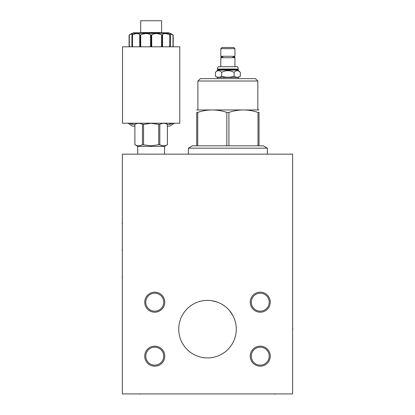 <?xml version="1.0" encoding="UTF-8"?>
<svg xmlns="http://www.w3.org/2000/svg" width="415" height="415" viewBox="0 0 415 415"><rect width="100%" height="100%" fill="white"/><g stroke="black" fill="none" stroke-linecap="round" stroke-linejoin="round"><path stroke-width="0.62" d="M122.368 154.141L122.368 393.918L292.632 393.918L292.632 154.141L122.368 154.141M144.736 356.169A10.012 10.012 0 0 1 154.748 346.157A10.012 10.012 0 0 1 164.76 356.169A10.012 10.012 0 0 1 154.748 366.18A10.012 10.012 0 0 1 144.736 356.169M144.736 302.193A10.012 10.012 0 0 1 154.748 292.176A10.012 10.012 0 0 1 164.76 302.193A10.012 10.012 0 0 1 154.748 312.205A10.012 10.012 0 0 1 144.736 302.193M250.24 302.193A10.012 10.012 0 0 1 260.252 292.176A10.012 10.012 0 0 1 270.264 302.193A10.012 10.012 0 0 1 260.252 312.205A10.012 10.012 0 0 1 250.24 302.193M250.24 356.169A10.012 10.012 0 0 1 260.252 346.157A10.012 10.012 0 0 1 270.264 356.169A10.012 10.012 0 0 1 260.252 366.18A10.012 10.012 0 0 1 250.24 356.169M207.5 357.932A28.775 28.775 0 0 1 178.725 329.162A28.775 28.775 0 0 1 207.5 300.387A28.775 28.775 0 0 1 236.275 329.162A28.775 28.775 0 0 1 207.5 357.932M235.497 335.802L235.803 334.34M236.187 331.419L236.265 329.956M236.265 328.493L236.192 327.036M236.047 325.573L235.891 324.489M235.829 324.11L235.528 322.652M235.149 321.194L234.688 319.747M234.568 319.4L234.236 318.523M234.153 318.321L233.541 316.92M232.851 315.556L229.438 310.539M234.672 338.63L235.471 335.911M235.798 334.371L235.985 333.214M236.145 331.86L236.218 330.937M235.559 322.787L235.108 321.049M234.729 319.861L234.345 318.803M234.242 318.544L233.858 317.62M233.572 316.987L232.836 315.525M229.288 310.368L228.458 309.445M228.079 309.05L227.456 308.433M217.123 302.042L211.541 300.673M210.825 300.579L210.369 300.533M210.255 300.517L209.793 300.481M226.813 350.488L227.135 350.193M228.577 348.745L228.815 348.486M228.831 348.47L229.313 347.926M229.153 348.107L229.396 347.827M231.134 345.571L231.544 344.964M231.969 344.3L232.405 343.573M233.754 340.938L233.899 340.611M233.961 340.466L234.216 339.849M230.387 311.727L229.926 311.131M229.485 310.596L228.525 309.517M227.55 308.521L226.549 307.593M225.532 306.742L224.515 305.959M223.493 305.238L222.471 304.589M221.444 303.993L220.422 303.453M219.4 302.96L218.383 302.525M217.372 302.136L215.39 301.492M214.415 301.233L213.455 301.01M212.516 300.828L212.086 300.756M211.593 300.678L210.701 300.564M209.84 300.481L209.015 300.429M208.704 300.413L207.5 300.387M208.667 300.413L207.91 300.393M207.178 300.387L206.571 300.403M206.037 300.424L205.399 300.465M206.893 300.393L206.338 300.413M231.098 345.622L231.44 345.119M231.938 344.346L232.26 343.817M233.998 340.378L234.148 340.015M234.667 338.64L234.999 337.634M154.748 347.194A8.98 8.98 0 0 1 163.728 356.169A8.98 8.98 0 0 1 154.748 365.148A8.98 8.98 0 0 1 145.774 356.169A8.98 8.98 0 0 1 154.748 347.194M154.748 293.213A8.98 8.98 0 0 1 163.728 302.193A8.98 8.98 0 0 1 154.748 311.167A8.98 8.98 0 0 1 145.774 302.193A8.98 8.98 0 0 1 154.748 293.213M260.252 293.213A8.98 8.98 0 0 1 269.226 302.193A8.98 8.98 0 0 1 260.252 311.167A8.98 8.98 0 0 1 251.272 302.193A8.98 8.98 0 0 1 260.252 293.213M260.252 347.194A8.98 8.98 0 0 1 269.226 356.169A8.98 8.98 0 0 1 260.252 365.148A8.98 8.98 0 0 1 251.272 356.169A8.98 8.98 0 0 1 260.252 347.194M188.374 154.141L188.374 148.16L267.369 148.16L267.369 154.141M258.006 145.8L226.834 145.8L226.834 112.403L228.909 112.403C238.609 109.15 248.305 109.15 258.006 112.403L258.006 145.8L263.281 145.8L267.369 148.16M228.909 145.8L228.909 112.403M259.043 109.954L196.7 109.954M259.043 145.8L259.043 112.403C259.043 109.15 259.043 109.15 259.043 112.403L258.006 112.403M188.374 148.16L192.461 145.8L226.834 145.8M196.7 145.8L196.7 112.403C196.7 109.15 196.7 109.15 196.7 112.403L197.737 112.403C207.438 109.15 217.133 109.15 226.834 112.403M197.908 81.018L257.834 81.018L255.453 78.642L200.289 78.642L197.908 81.018L197.908 109.83M217.476 77.455L215.421 76.267C217.496 77.548 219.571 77.548 221.646 76.267C225.796 77.548 229.946 77.548 234.096 76.267C236.171 77.548 238.246 77.548 240.321 76.267L238.267 77.455L217.476 77.455L217.476 78.642M238.267 77.455L238.267 78.642M234.096 76.267L234.096 72.366C236.171 70.13 238.246 70.13 240.321 72.366L239.004 71.281M239.045 76.879L240.321 76.267L240.321 72.366L238.06 70.104L217.688 70.104L215.421 72.366C217.496 70.13 219.571 70.13 221.646 72.366C225.796 70.13 229.946 70.13 234.096 72.366M221.646 76.267L221.646 72.366M215.421 76.267L215.421 72.366M217.688 69.492L217.476 69.051A3.605 3.605 0 0 1 218.368 66.67L237.375 66.67A3.605 3.605 0 0 1 238.267 69.051L238.06 69.492L217.688 69.492L217.688 70.104M238.06 69.492L238.06 70.104M217.476 69.279L238.267 69.279M220.811 66.67L220.811 57.732L234.932 57.732L234.932 66.67M232.981 56.466L232.981 57.54A0.669 0.591 -90 0 0 233.93 57.005A0.669 0.591 -90 0 0 232.981 56.466M233.666 56.466L234.065 56.331L233.666 56.274M222.409 56.331A0.669 0.591 90 0 0 222.409 57.675A0.669 0.591 90 0 0 222.762 57.54L222.762 56.466A0.669 0.591 90 0 0 222.409 56.331L222.077 56.274M222.077 57.732L221.677 57.675L222.077 57.54M233.666 57.732L234.065 57.675C234.937 57.234 234.937 56.788 234.065 56.331L233.334 56.331M234.932 56.274L220.811 56.274L220.811 48.643L234.932 48.643L234.932 56.274M234.932 48.643L233.744 47.45L222.004 47.45L220.811 48.643M197.737 145.8L197.737 112.403M164.568 154.141L164.568 146.355L137.718 146.355L134.891 144.716C137.417 146.158 139.948 146.158 142.48 144.716L151.143 145.8L158.732 144.716L158.732 124.396L151.143 123.312L143.554 124.396L143.554 144.716M134.891 144.716L134.891 124.396C137.417 122.954 139.948 122.954 142.48 124.396L143.554 124.396M142.48 144.716L142.48 124.396M134.875 144.716L134.891 124.396M158.732 144.716L159.806 144.716C162.338 146.158 164.869 146.158 167.395 144.716L167.395 124.396C164.869 122.954 162.338 122.954 159.806 124.396L158.732 124.396M122.513 123.219L179.773 123.219L179.773 46.802L122.513 46.802L122.513 123.219M169.828 123.219L169.828 124.35L172.92 123.219M174.295 123.219L169.896 126.098L167.411 126.098M127.991 123.219L132.39 126.098L134.875 126.098M132.458 123.219L132.458 124.35L129.361 123.219M164.978 123.395L165.533 123.219L167.411 124.396L167.411 144.716L164.568 146.355M134.875 124.396L136.753 123.219L137.168 123.317M129.895 34.58L132.535 33.838L131.944 34.912L132.504 34.912C136.514 33.148 138.926 33.148 139.736 34.912L140.706 34.912C144.581 33.148 147.875 33.148 150.583 34.912L151.029 35.031L151.029 46.034L152.206 46.802M151.029 46.034L150.08 46.802M140.016 35.031L140.016 46.034L141.432 46.802M140.016 46.034L139.59 46.802M131.944 34.912L131.98 46.034L133.257 46.802M132.193 46.802L131.944 46.241M129.298 46.241L129.879 46.802L129.086 46.034L129.298 34.912L129.298 46.241M132.105 33.605L131.731 33.703M139.736 46.241L139.684 34.772M139.679 34.761L138.755 33.869M132.852 34.761L132.535 34.896M169.745 34.896L169.439 34.761M166.062 33.693L165.694 33.636M151.029 35.031L151.703 34.912C154.411 33.148 157.705 33.148 161.58 34.912L162.55 34.912C163.365 33.148 165.772 33.148 169.782 34.912L170.337 34.912L169.745 33.838L172.988 34.912L172.988 46.241L172.407 46.802L173.2 46.034L173.2 35.031L173.2 46.034L173.2 35.031L172.375 34.575M172.36 34.564L172.059 34.404M170.337 46.241L170.093 46.802M170.192 35.031L170.3 46.034L170.337 34.912M170.192 46.034L169.03 46.802M162.073 35.031L162.073 46.034L162.696 46.802M162.073 46.034L160.854 46.802M173.2 35.031L170.326 33.371L131.96 33.371L129.086 35.031L129.086 46.034L129.086 35.031M159.412 33.371L159.412 32.795L155.558 32.795L155.558 33.371M155.226 33.371L155.226 32.795L155.558 32.795M154.966 33.371L155.226 32.795M153.898 33.371L153.898 32.795L154.966 32.795M152.943 33.371L152.943 32.795L152.902 33.371M151.636 33.371L151.636 32.795L152.902 32.795M150.386 33.371L150.386 32.795L151.636 32.795M150.355 33.371L150.386 32.795M149.058 33.371L149.058 32.795L150.355 32.795M148.155 33.371L148.155 32.795L146.459 32.795L146.459 33.371M142.843 33.371L142.843 32.795L146.459 32.795M137.692 33.371L137.692 32.795L139.565 32.795L139.565 33.371M135.181 33.371L135.181 32.795L137.692 32.795M133.718 33.371L133.718 32.795L135.181 32.795M139.544 33.371L139.544 32.795M138.667 33.371L138.667 32.795M133.267 33.371L133.267 32.795L133.718 32.795M169.019 33.371L169.019 32.795L169.004 33.371M168.469 33.371L168.469 32.795L168.993 32.795L168.983 33.371L169.004 32.795M167.074 33.371L167.074 32.795L168.469 32.795M162.722 33.371L162.722 32.795L167.074 32.795M139.673 33.371L140.478 32.567L161.809 32.567L162.613 33.371M161.596 32.567L161.596 20.75L140.69 20.75L140.69 32.567M159.806 144.716L159.806 124.396M292.632 329.162L292.959 329.162L292.632 329.162M140.363 393.918L140.363 394.25M274.637 393.918L274.637 394.25M122.041 277.023L122.368 277.023L122.041 277.023M122.041 223.083L122.368 223.083L122.041 223.083M122.041 250.053L122.368 250.053L122.041 250.053M217.476 69.051L238.267 69.051M169.828 124.35L167.333 124.35M134.953 124.35L132.458 124.35M140.706 46.241L140.706 34.912M150.583 34.912L150.583 46.241M132.504 46.241L132.504 34.912M162.55 46.241L162.55 34.912M169.782 34.912L169.782 46.241M151.703 46.241L151.703 34.912M161.58 34.912L161.58 46.241M151.257 46.034L151.257 35.031M140.213 46.034L140.213 35.031M132.095 46.034L132.095 35.031M162.27 46.034L162.27 35.031M257.834 109.83L257.834 81.018M233.666 57.54L234.065 57.675L233.334 57.675M222.409 57.675L221.677 57.675C220.822 57.177 220.822 56.731 221.677 56.331L222.077 56.466M137.718 154.141L137.718 146.355M129.848 46.802L129.086 46.034M172.433 46.802L173.2 46.034M131.908 34.99L131.908 46.107M170.378 46.107L170.378 34.99"/></g></svg>
